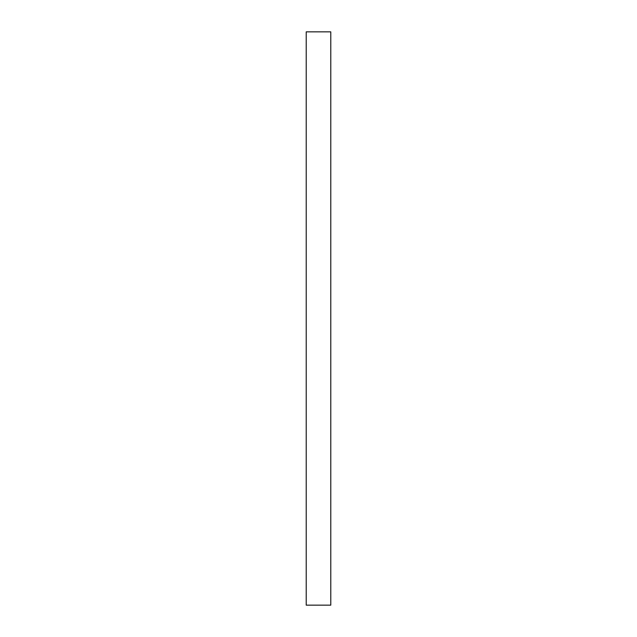 <?xml version="1.0" encoding="UTF-8"?>
<svg xmlns="http://www.w3.org/2000/svg" width="637" height="637" viewBox="0 0 637 637"><rect width="100%" height="100%" fill="white"/><g stroke="black" fill="none" stroke-linecap="round" stroke-linejoin="round"><path stroke-width="0.96" d="M306.214 31.85L306.214 605.15L330.786 605.15L330.786 31.85L306.214 31.85"/></g></svg>
